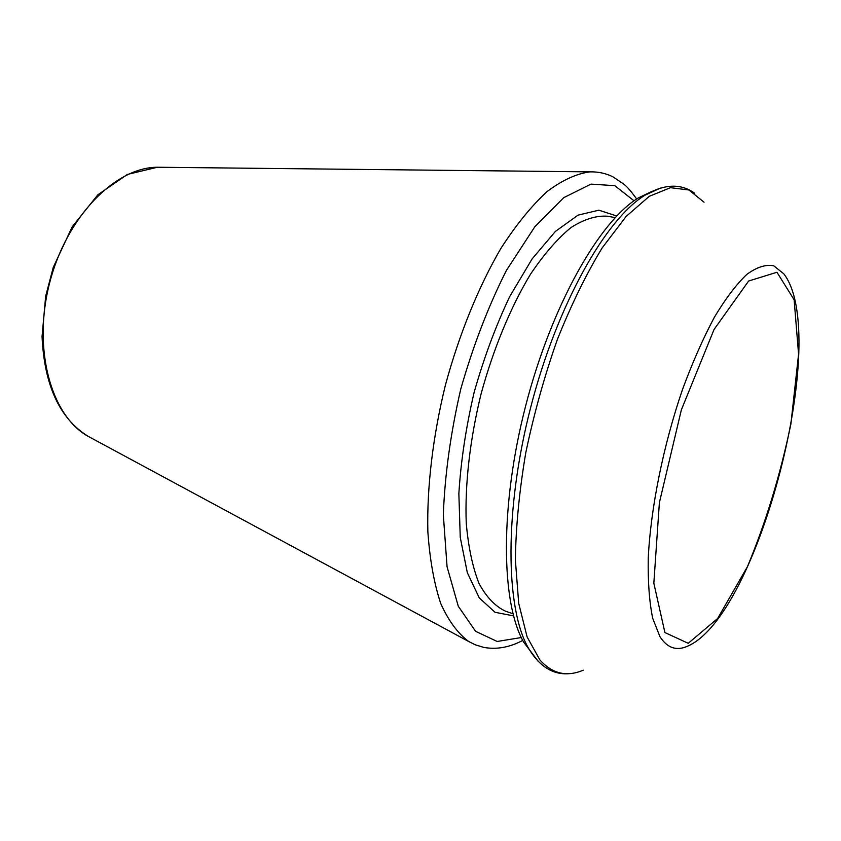 <?xml version="1.0" encoding="UTF-8"?>
<svg xmlns="http://www.w3.org/2000/svg" width="841" height="841" viewBox="0 0 841 841"><rect width="100%" height="100%" fill="white"/><g stroke="black" fill="none" stroke-linecap="round" stroke-linejoin="round"><path stroke-width="1.26" d="M538.293 661.478L523.785 642.303C500.952 603.06 499.722 506.166 525.688 405.751C551.549 305.315 599.528 221.12 638.498 197.835L651.617 191.559M521.304 637.541L497.157 641.473L475.564 631.297L458.282 606.245L447.055 566.718L443.323 514.681C444.847 474.797 450.66 432.905 460.784 389.005C473.168 345.683 488.358 306.208 506.324 270.571L534.771 226.839L563.722 197.677L590.971 184.116L614.803 185.672L634.03 200.799M513.504 615.875L495.055 612.301L479.275 597.919L467.323 572.679L460.248 537.346L458.86 493.656C460.868 461.152 465.956 427.407 474.114 392.442C483.901 357.898 495.77 325.909 509.751 296.495L532.111 258.923L555.386 231.433L578.072 215.128L598.845 210.187L616.716 215.99M512.947 613.709L505.525 611.197C495.296 606.424 486.466 597.194 479.034 583.496C472.631 567.276 468.363 547.176 466.25 523.218C464.768 485.015 469.835 439.927 480.999 394.219C493.352 348.826 510.739 306.912 530.513 274.198C543.969 254.255 557.425 238.728 570.881 227.627C584.011 219.238 596.206 215.433 607.465 216.211L615.17 217.609M570.829 673.494C553.904 675.575 539.764 667.102 528.4 648.085C505.346 608.4 504.243 509.625 530.766 407.065C557.184 304.484 605.962 218.576 645.341 194.996L660.479 188.079M583.244 670.193C566.687 677.226 552.222 673.788 539.869 659.891L527.139 637.015L518.697 603.354L515.375 559.99C515.848 526.844 519.307 491.123 525.762 452.826C533.888 414.035 544.4 376.316 557.299 339.68C571.228 304.747 586.188 274.155 602.177 247.885L626.135 216.431L649.284 196.31L670.487 187.68L688.926 189.982L704.033 202.197M659.922 636.637L652.7 618.303C649.347 602.019 647.854 582.014 648.243 558.266C650.65 508.279 663.36 445.194 682.566 389.32C692.585 362.261 703.181 338.261 714.345 317.309C725.541 298.65 736.369 284.342 746.829 274.397C756.847 267.091 765.815 264.242 773.731 265.819L783.749 273.756C831.265 334.844 758.771 615.696 687.644 646.151C676.511 651.207 667.281 648.043 659.922 636.637M664.905 632.548L688.222 643.302L717.636 618.492L747.407 566.718C765.878 522.303 780.374 474.734 790.897 424.022L798.572 354.166L794.135 299.817L776.958 272.263L748.627 281.02L714.062 329.462L681.357 409.872L659.386 502.655L653.835 583.212L664.905 632.548M91.364 438.077L87.979 436.248C51.164 415.832 32.368 349.162 49.63 282.891C66.597 216.536 115.312 167.285 157.414 167.243L161.251 167.285M636.679 198.991C628.648 188.016 626.692 186.713 624.159 184.379L612.9 176.799C605.835 173.32 598.203 171.68 589.983 171.869L157.414 167.243L127.338 174.444L97.892 194.765L72.221 226.765L53.267 267.343L45.666 296.221L42.05 336.568C44.3 385.262 59.616 418.492 87.979 436.248L468.763 641.536C457.83 633.473 448.474 620.774 440.705 603.439C434.082 583.486 429.804 559.58 427.859 531.722C426.797 487.643 432.8 436.605 445.425 385.041C459.333 333.803 478.771 286.245 501.036 248.179C516.216 224.736 531.533 205.887 546.986 191.643C562.177 180.226 576.505 173.635 589.983 171.869L593.431 171.879M638.498 197.835L645.341 194.996C664.485 183.853 680.958 183.285 694.761 193.293M468.763 641.536L475.102 644.732L483.68 647.381C496.537 649.736 509.562 647.412 522.755 640.411"/></g></svg>
